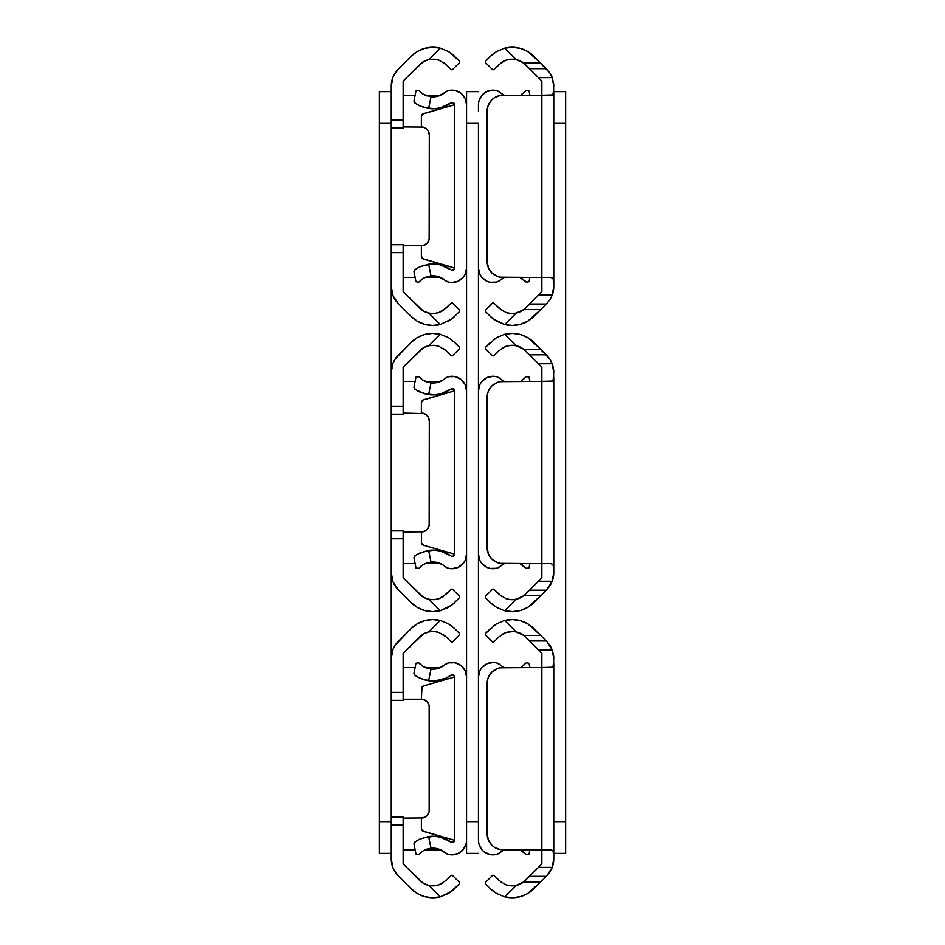 <?xml version="1.0" encoding="UTF-8"?>
<svg xmlns="http://www.w3.org/2000/svg" width="945" height="945" viewBox="0 0 945 945"><rect width="100%" height="100%" fill="white"/><g stroke="black" fill="none" stroke-linecap="round" stroke-linejoin="round"><path stroke-width="1.42" d="M422.97 634.225L403.149 653.338L403.149 700.304L391.254 700.304L391.254 658.263A23.779 23.779 0 0 1 398.223 641.442L411.122 628.543A30.76 30.76 0 0 1 440.299 620.44L448.497 623.806L454.616 628.543L448.509 623.806L440.299 620.44L432.456 619.542L424.648 620.652L417.371 623.724L411.122 628.543L395.258 645.057M431.404 885.808L433.944 885.831L428.888 885.441L440.299 896.84L451.875 891.182L459.66 883.705L459.66 882.583L452.371 875.294L451.249 875.294L446.205 880.338L451.249 875.294L452.371 875.294L459.66 882.583L459.66 883.705L448.509 893.474L440.299 896.84L448.497 893.486L440.299 896.84A30.76 30.76 0 0 1 411.122 888.749L398.223 875.838A23.779 23.779 0 0 1 391.254 859.029L391.254 817.012L403.149 817.012L403.149 863.954L403.149 824.914L391.254 824.914L391.254 859.029L393.061 868.124L398.223 875.838L411.122 888.749L417.371 893.568L424.648 896.628L432.456 897.75L440.299 896.84L428.888 885.441L424.281 883.799M424.281 633.493L428.888 631.851L433.944 631.461L438.811 632.382L446.205 636.954L442.992 634.367M422.97 883.055L403.149 863.954L421.328 881.921M438.775 884.91L433.909 885.831L438.811 884.898L446.205 880.338L438.775 884.91L433.909 885.831L428.888 885.441L423.844 883.563L419.533 880.338A18.865 18.865 0 0 0 428.888 885.441L429.29 885.524M454.616 628.543L459.66 633.587L459.66 634.709L452.371 641.998L451.249 641.998L446.205 636.954L451.249 641.998L452.371 641.998L459.66 634.709L459.66 633.587L454.616 628.543M395.258 645.045L393.061 649.156L391.254 658.263L391.254 692.378L403.149 692.378L403.149 653.338L419.533 636.954A18.865 18.865 0 0 1 428.888 631.851L440.299 620.44L428.888 631.851L433.944 631.461L428.888 631.851L423.844 633.729L415.505 640.97M433.932 631.449L438.811 632.382L433.909 631.449L428.888 631.851M391.254 816.988L391.254 700.304L403.149 700.304L403.149 692.378L391.254 692.378L391.254 824.914L403.149 824.914L403.149 816.988L391.254 817.047M438.811 884.898L443.004 882.902M433.944 885.831L436.165 885.571M451.887 891.17L449.808 892.671M451.887 626.122L448.946 624.078M438.775 632.37L436.484 631.78M448.509 893.474L454.616 888.749M438.811 632.382L446.205 636.954M448.497 623.806L440.299 620.44M426.986 701.521A7.926 7.926 0 0 0 421.375 699.194L403.149 699.194L422.923 699.347L426.975 701.521L429.148 705.572L429.148 811.708L426.975 815.771L422.923 817.945L403.149 818.086M429.148 811.72A7.926 7.926 0 0 0 429.302 810.16L429.302 707.12L429.302 810.16A7.926 7.926 0 0 1 421.375 818.086A7.926 7.926 0 0 0 426.986 815.759L427.967 814.566M422.013 686.991L423.667 685.857A3.166 3.166 0 0 0 422.013 686.991L421.375 699.194A7.926 7.926 0 0 1 429.302 707.12A7.926 7.926 0 0 0 429.148 705.572M403.149 849.803L415.138 849.803L403.149 849.803M425.12 849.803L440.618 849.803L425.12 849.803M415.505 876.322L419.533 880.338M392.907 867.746L394.313 870.688M395.045 871.904L398.223 875.838M398.223 641.442L395.045 645.376M394.313 646.604L392.907 649.546M421.328 635.371L419.533 636.954M440.618 667.489L425.12 667.489M415.138 667.489L403.149 667.489M379.37 123.346L379.37 821.654L391.254 821.654L379.37 821.654L379.37 853.37L391.254 853.37L379.37 853.37L379.37 123.346L391.254 123.346L379.37 123.346L379.37 91.63L391.254 91.63L379.37 91.63L379.37 123.346M391.254 658.263L391.254 572.883L391.254 658.263M391.254 372.117L391.254 286.737L391.254 372.117A23.779 23.779 0 0 1 398.223 355.296L411.122 342.397A30.76 30.76 0 0 1 440.299 334.306L448.497 337.66L454.616 342.397L448.509 337.672L440.299 334.306L432.456 333.396L424.648 334.506L417.371 337.578L411.122 342.397L395.258 358.899L393.061 363.01L391.254 372.117L391.254 406.232L391.254 372.117M403.149 414.158L391.254 414.158L391.254 406.232L403.149 406.232L403.149 414.158L403.149 367.192L403.149 406.232L391.254 406.232L391.254 414.158L403.149 414.158M438.775 598.776L433.909 599.685L438.775 598.776L442.992 596.779L451.249 589.148L446.205 594.192L438.775 598.776L433.944 599.685L428.888 599.295L431.404 599.662L428.888 599.295L440.299 610.694L451.875 605.036L440.299 610.694L448.509 607.34L440.299 610.694A30.76 30.76 0 0 1 411.122 602.603L398.223 589.704A23.779 23.779 0 0 1 391.254 572.883L391.254 530.877L403.149 530.877L403.149 577.808L403.149 538.768L391.254 538.768L391.254 572.883L393.061 581.99L398.223 589.704L411.122 602.603L417.371 607.422L424.648 610.494L432.456 611.604L440.299 610.694L428.888 599.295L424.281 597.653M421.328 349.225L403.149 367.192L422.97 348.079M424.281 347.347L428.888 345.705L433.944 345.315L438.811 346.236L446.205 350.808L442.992 348.221M422.97 596.921L403.149 577.808L421.328 595.775M428.888 599.295L423.844 597.417L419.533 594.192A18.865 18.865 0 0 0 428.888 599.295M454.616 342.397L459.66 347.441L459.66 348.563L452.371 355.852L451.249 355.852L446.205 350.808L451.249 355.852L452.371 355.852L459.66 348.563L459.66 347.441L454.616 342.397M419.533 350.808A18.865 18.865 0 0 1 428.888 345.705L440.299 334.306L428.888 345.705L433.944 345.315L428.888 345.705L423.844 347.583L415.505 354.824M433.932 345.315L438.811 346.236L433.909 345.315L428.888 345.705M451.249 589.148L452.371 589.148L459.66 596.437L459.66 597.559L451.899 605.013L459.66 597.559L459.66 596.437L452.371 589.148L451.249 589.148M391.254 530.842L391.254 414.158L391.254 538.768L403.149 538.768L403.149 530.842L391.254 530.901M438.811 598.764L443.004 596.767M433.944 599.685L436.165 599.425M448.509 607.328L449.808 606.525M451.887 339.976L448.946 337.932M438.775 346.224L436.484 345.634M451.899 605.013L454.616 602.603M438.811 346.236L446.205 350.808M448.497 337.66L440.299 334.306M403.149 413.048L424.411 413.65L427.967 416.58L429.302 420.974L429.148 525.574L426.975 529.625L422.923 531.799L403.149 531.952M429.302 524.026L429.302 420.974L429.302 524.026A7.926 7.926 0 0 1 429.148 525.574L429.302 524.026A7.926 7.926 0 0 1 421.375 531.952A7.926 7.926 0 0 0 426.986 529.625L427.967 528.42M426.986 415.375A7.926 7.926 0 0 0 421.375 413.048A7.926 7.926 0 0 1 429.302 420.974A7.926 7.926 0 0 0 429.148 419.426M403.149 563.657L415.138 563.657L403.149 563.657M425.12 563.657L440.618 563.657L425.12 563.657M415.505 590.176L419.533 594.192M392.907 581.6L394.313 584.542M395.045 585.758L398.223 589.704M398.223 355.296L395.045 359.242M394.313 360.458L392.907 363.4M440.618 381.343L425.12 381.343M415.138 381.343L403.149 381.343M403.149 128.012L391.254 128.012L391.254 85.971A23.779 23.779 0 0 1 398.223 69.162L411.122 56.251A30.76 30.76 0 0 1 440.299 48.16L448.497 51.514L454.616 56.251L448.509 51.526L440.299 48.16L432.456 47.25L424.648 48.372L417.371 51.432L411.122 56.251L398.223 69.162L393.061 76.876L391.254 85.971L391.254 120.086L403.149 120.086L403.149 128.012L403.149 81.046L403.149 120.086L391.254 120.086L391.254 128.012L403.149 128.012M438.775 312.63L433.909 313.551L438.775 312.63L442.992 310.633L451.249 303.002L446.205 308.046L438.775 312.63L433.909 313.551L428.888 313.149L431.404 313.516L428.888 313.149L440.299 324.56L451.875 318.89L440.299 324.56A30.76 30.76 0 0 1 411.122 316.457L398.223 303.558A23.779 23.779 0 0 1 391.254 286.737L391.254 244.731L403.149 244.731L403.149 291.662L403.149 252.622L391.254 252.622L391.254 286.737L393.061 295.844L398.223 303.558L411.122 316.457L417.371 321.276L424.648 324.348L432.456 325.458L440.299 324.56L428.888 313.149L424.281 311.507M421.328 63.079L403.149 81.046L422.97 61.945M424.281 61.201L428.888 59.559L433.944 59.169L438.811 60.102L446.205 64.662L442.992 62.075M422.97 310.775L403.149 291.662L421.328 309.629M428.888 313.149L423.844 311.271L419.533 308.046A18.865 18.865 0 0 0 428.888 313.149M451.899 53.841L459.66 61.295L459.66 62.417L452.371 69.706L451.249 69.706L446.205 64.662L451.249 69.706L452.371 69.706L459.66 62.417L459.66 61.295L448.946 51.786M419.533 64.662A18.865 18.865 0 0 1 428.888 59.559L440.299 48.16L428.888 59.559L433.944 59.169L428.888 59.559L423.844 61.437L415.505 68.678M433.932 59.169L438.811 60.102L433.909 59.169L428.888 59.559M451.249 303.002L452.371 303.002L459.66 310.291L459.66 311.413L451.899 318.878L459.66 311.413L459.66 310.291L452.371 303.002L451.249 303.002M391.254 244.731L391.254 128.012L391.254 252.622L403.149 252.622L403.149 244.696L391.254 244.696M438.811 312.618L443.004 310.621M433.944 313.539L436.165 313.291M448.509 321.194L449.808 320.379M448.509 51.526L440.299 48.16M438.775 60.09L436.484 59.488M451.899 318.878L454.616 316.457M438.811 60.102L446.205 64.662M403.149 126.913L422.923 127.055L425.782 128.248L427.967 130.434L429.302 134.84L429.148 239.428L426.975 243.479L422.923 245.653L403.149 245.806M429.302 237.88L429.302 134.84L429.302 237.88A7.926 7.926 0 0 1 429.148 239.428L429.302 237.88A7.926 7.926 0 0 1 421.375 245.806A7.926 7.926 0 0 0 426.986 243.479L427.967 242.286M426.986 129.241A7.926 7.926 0 0 0 421.375 126.913A7.926 7.926 0 0 1 429.302 134.84A7.926 7.926 0 0 0 429.148 133.28M403.149 277.511L415.138 277.511L403.149 277.511M425.12 277.511L440.618 277.511L425.12 277.511M415.505 304.03L419.533 308.046M392.907 295.454L394.313 298.396M395.045 299.624L398.223 303.558M398.223 69.162L395.045 73.096M394.313 74.312L392.907 77.254M440.618 95.197L425.12 95.197M415.138 95.197L403.149 95.197M420.182 838.983L428.628 836.538A30.76 30.76 0 0 1 450.895 842.078L453.364 842.267L454.663 840.152L454.663 677.14L454.663 840.152A2.374 2.374 0 0 1 450.895 842.078L440.299 837.152L434.499 836.29L423.372 837.742M466.558 676.951L466.558 840.329A14.541 14.541 0 0 1 448.473 854.434A7.926 7.926 0 0 1 445.213 852.733A18.865 18.865 0 0 0 430.991 848.232A18.865 18.865 0 0 1 445.213 852.733L448.473 854.434L451.734 854.871L458.148 853.512L463.31 849.496L466.18 843.613L466.558 840.329L466.558 676.951L465.082 670.572L460.959 665.493L455.017 662.728L448.473 662.858A14.541 14.541 0 0 1 466.558 676.951L466.18 673.679M422.51 851.232L418.694 854.552L423.124 850.843L426.762 849.153L434.818 848.232L438.574 849.012L445.213 852.733M425.652 849.567L423.549 850.595L427.034 849.059L434.818 848.232M414.548 842.29L415.434 841.664L413.945 843.885L416.001 854.079L418.694 854.552L416.001 854.079L413.945 843.885L414.548 842.29L418.434 839.833M418.056 677.246L423.868 679.703L434.499 681.002L445.827 678.179L450.895 675.202A2.374 2.374 0 0 1 454.663 677.14L453.364 675.014L451.474 674.907L453.824 675.321L454.663 676.974L453.293 674.978L450.895 675.202A30.76 30.76 0 0 1 428.628 680.754L419.769 678.12L414.548 674.99L413.945 673.407L416.001 663.213L418.694 662.74L419.639 663.744L418.694 662.74L416.001 663.213L413.945 673.407L415.434 675.628L414.548 674.99M438.574 668.269L434.818 669.048L438.574 668.269L445.213 664.548A7.926 7.926 0 0 1 448.473 662.858L445.213 664.548A18.865 18.865 0 0 1 430.991 669.06L423.549 666.686L418.694 662.74M451.45 842.373L453.824 841.971L454.663 840.318L453.293 842.302L450.895 842.078M430.991 848.232L428.628 836.538L419.757 839.172L428.628 836.538L430.991 848.232L427.034 849.059M466.18 843.613L466.558 840.329M434.818 669.048L430.991 669.06L428.628 680.754L430.991 669.06L423.549 666.686L419.639 663.744M417.3 840.471L416.603 840.896M415.54 675.699L417.3 676.809M419.769 678.12L421.435 678.841M426.053 667.879L427.034 668.233M422.545 666.071L423.561 666.697M419.757 839.172L418.056 840.046M420.773 852.52L423.561 850.595M423.892 679.703L428.628 680.754M421.375 828.387A3.166 3.166 0 0 0 423.667 831.435L454.663 840.318L422.746 830.998L421.375 828.387L421.375 818.086M423.667 685.857L454.663 676.974L423.667 685.857A3.166 3.166 0 0 0 421.375 688.905M466.558 105.722L466.558 91.63L478.442 91.63L466.558 91.63L466.558 821.654L478.442 821.654L478.442 123.346L466.558 123.346L466.558 853.37L478.442 853.37L466.558 853.37L466.558 839.278M478.442 111.203L478.442 105.722M466.558 123.346L478.442 123.346L478.442 833.797M478.442 839.278L478.442 821.654L466.558 821.654M454.663 554.006A2.374 2.374 0 0 1 454.663 554.172L453.293 556.168L451.45 556.239L453.364 556.132L454.663 554.006L454.663 390.994L454.663 554.006A2.374 2.374 0 0 1 450.895 555.932L440.299 551.006L434.499 550.144L423.372 551.596M466.558 390.805L466.558 554.195A14.541 14.541 0 0 1 448.473 568.288A7.926 7.926 0 0 1 445.213 566.598A18.865 18.865 0 0 0 430.991 562.086A18.865 18.865 0 0 1 445.213 566.598L448.473 568.288L451.734 568.725L458.148 567.378L463.31 563.35L465.082 560.574L466.558 554.195L466.558 390.805L465.082 384.426L460.959 379.347L455.017 376.582L448.473 376.712A14.541 14.541 0 0 1 466.558 390.805L466.18 387.533M422.51 565.086L418.694 568.406L423.124 564.697L426.762 563.007L434.818 562.086L442.083 564.389L445.213 566.598M425.652 563.433L423.549 564.448L427.034 562.913L434.818 562.086M414.548 556.144L415.434 555.518L413.945 557.739L416.001 567.933L418.694 568.406L416.001 567.933L413.945 557.739L414.548 556.144L419.757 553.038L428.628 550.392A30.76 30.76 0 0 1 450.895 555.932L451.45 556.239L450.895 555.932M420.182 552.837L418.434 553.699M415.54 389.553L423.868 393.557L434.499 394.856L440.299 393.994L450.895 389.068A2.374 2.374 0 0 1 454.663 390.994L453.364 388.867L451.474 388.761L453.824 389.175L454.663 390.828L453.293 388.832L450.895 389.068A30.76 30.76 0 0 1 428.628 394.608L419.769 391.974L414.548 388.856L413.945 387.261L416.001 377.067L418.694 376.594L419.639 377.598L418.694 376.594L416.001 377.067L413.945 387.261L415.434 389.482L414.548 388.856M438.574 382.123L434.818 382.914L442.083 380.611L445.213 378.402A7.926 7.926 0 0 1 448.473 376.712L445.213 378.402A18.865 18.865 0 0 1 430.991 382.914L423.549 380.551L418.694 376.594M454.663 554.172L423.667 545.289L454.663 554.172L453.293 556.168L451.45 556.239M419.769 553.026L428.628 550.392L430.991 562.086L427.034 562.913M466.18 557.467L466.558 554.195M434.818 382.914L430.991 382.914L428.628 394.608L430.991 382.914L423.549 380.551L419.639 377.598M417.3 554.325L416.603 554.75M418.056 391.1L417.3 390.663M419.769 391.974L421.435 392.695M426.053 381.733L427.034 382.087M422.545 379.937L423.561 380.551M430.991 562.086L428.628 550.392L418.056 553.9M420.773 566.386L423.561 564.448M423.892 393.557L428.628 394.608M421.375 542.241A3.166 3.166 0 0 0 423.667 545.289L421.541 543.245L421.375 531.952M421.375 413.048L421.375 402.759L421.375 413.048L421.375 402.759L422.746 400.148L454.663 390.828L423.667 399.711A3.166 3.166 0 0 0 422.013 400.845M421.375 402.759A3.166 3.166 0 0 1 423.667 399.711M454.25 269.207L454.663 268.026L453.293 270.022L451.45 270.093L453.364 269.986L454.663 267.86L454.663 104.848L454.663 267.86A2.374 2.374 0 0 1 450.895 269.798L440.299 264.872L434.499 263.998L423.372 265.462M466.558 104.671L466.558 268.049A14.541 14.541 0 0 1 448.473 282.142A7.926 7.926 0 0 1 445.213 280.452A18.865 18.865 0 0 0 430.991 275.94A18.865 18.865 0 0 1 445.213 280.452L448.473 282.142L451.734 282.579L458.148 281.232L463.31 277.204L465.082 274.428L466.558 268.049L466.558 104.671L465.082 98.292L460.959 93.201L455.017 90.436L448.473 90.566A14.541 14.541 0 0 1 466.558 104.671L466.18 101.387M422.51 278.94L418.694 282.26L423.124 278.551L426.762 276.861L434.818 275.952L438.574 276.731L445.213 280.452M425.652 277.287L423.549 278.314L427.034 276.767L434.818 275.952M414.548 270.01L415.434 269.372L413.945 271.593L416.001 281.787L418.694 282.26L416.001 281.787L413.945 271.593L414.548 270.01L418.434 267.553M420.182 266.691L428.628 264.246A30.76 30.76 0 0 1 450.895 269.798L451.45 270.093L450.895 269.798M418.056 104.954L423.868 107.411L434.499 108.71L440.299 107.848L450.895 102.922A2.374 2.374 0 0 1 454.663 104.848L453.364 102.733L450.895 102.922A30.76 30.76 0 0 1 428.628 108.462L419.769 105.828L414.548 102.71L413.945 101.115L416.001 90.921L418.694 90.448L419.639 91.452L418.694 90.448L416.001 90.921L413.945 101.115L415.434 103.336L414.548 102.71M438.574 95.988L434.818 96.768L438.574 95.988L445.213 92.267A7.926 7.926 0 0 1 448.473 90.566L445.213 92.267A18.865 18.865 0 0 1 430.991 96.768L423.549 94.405L418.694 90.448M450.895 102.922L453.293 102.698L454.663 104.682L453.824 103.029L451.45 102.627M453.824 269.679L451.45 270.093M430.991 275.94L428.628 264.246L419.757 266.892L428.628 264.246L430.991 275.94L427.034 276.767M466.18 271.321L466.558 268.049M434.818 96.768L430.991 96.768L428.628 108.462L430.991 96.768L423.549 94.405L419.639 91.452M417.3 268.191L416.603 268.604M415.54 103.407L417.3 104.529M419.769 105.828L421.435 106.549M426.053 95.599L427.034 95.941M422.545 93.791L423.561 94.405M419.757 266.892L418.056 267.754M420.773 280.24L423.561 278.302M423.892 107.411L428.628 108.462M421.375 256.095A3.166 3.166 0 0 0 423.667 259.143L454.663 268.026L422.746 258.706L421.375 256.095L421.375 245.806M421.375 126.913L421.375 116.613L421.375 126.913L421.375 116.613L422.746 114.002L454.663 104.682L423.667 113.565A3.166 3.166 0 0 0 422.013 114.711M421.375 116.613A3.166 3.166 0 0 1 423.667 113.565M481.69 849.496L484.041 851.799L489.982 854.563L496.527 854.434L499.787 852.733A18.865 18.865 0 0 1 504.382 849.803L499.787 852.733A7.926 7.926 0 0 1 496.527 854.434A14.541 14.541 0 0 1 478.442 840.329L478.82 843.613L481.69 849.496L479.918 846.708M522.455 851.209L519.88 849.803L526.306 854.552L528.314 854.197L526.306 854.552L525.361 853.548L526.306 854.552M528.999 854.079L528.314 854.197L528.999 854.079L529.861 849.803L528.999 854.079M528.999 663.213L529.861 667.489L528.999 663.213L528.314 663.095L528.999 663.213M522.49 666.06L526.306 662.74L528.314 663.095L526.306 662.74L521.876 666.449M521.439 666.697L524.227 664.76M499.787 664.548L496.527 662.858L493.266 662.421L486.852 663.768L481.69 667.796L479.918 670.572L478.442 676.951A14.541 14.541 0 0 1 496.527 662.858A7.926 7.926 0 0 1 499.787 664.548A18.865 18.865 0 0 0 504.382 667.489A18.865 18.865 0 0 1 499.787 664.548L502.917 666.745M504.382 849.803L502.917 850.535M521.451 850.595L525.361 853.548M481.69 563.35L486.852 567.378L489.982 568.417L496.527 568.288L499.787 566.598A18.865 18.865 0 0 1 504.382 563.657L499.787 566.598A7.926 7.926 0 0 1 496.527 568.288A14.541 14.541 0 0 1 478.442 554.195L479.918 560.574L481.69 563.35L479.918 560.574M522.455 565.063L519.88 563.657L526.306 568.406L528.314 568.051L526.306 568.406L525.361 567.402L526.306 568.406M528.999 567.933L528.314 568.051L528.999 567.933L529.861 563.657L528.999 567.933M528.999 377.067L529.861 381.343L528.999 377.067L528.314 376.949L528.999 377.067M522.49 379.914L526.306 376.594L528.314 376.949L526.306 376.594L521.876 380.303M521.439 380.551L524.227 378.614M499.787 378.402L496.527 376.712L493.266 376.275L486.852 377.622L481.69 381.65L479.918 384.426L478.442 390.805A14.541 14.541 0 0 1 496.527 376.712A7.926 7.926 0 0 1 499.787 378.402A18.865 18.865 0 0 0 504.382 381.343A18.865 18.865 0 0 1 499.787 378.402L502.917 380.611M504.382 563.657L502.917 564.389M521.451 564.448L525.361 567.402M481.69 277.204L486.852 281.232L489.982 282.272L496.527 282.142L499.787 280.452A18.865 18.865 0 0 1 504.382 277.511L499.787 280.452A7.926 7.926 0 0 1 496.527 282.142A14.541 14.541 0 0 1 478.442 268.049L479.918 274.428L481.69 277.204L479.918 274.428M522.455 278.929L519.88 277.511L526.306 282.26L528.314 281.905L526.306 282.26L525.361 281.256L526.306 282.26M528.999 281.787L528.314 281.905L528.999 281.787L529.861 277.511L528.999 281.787M528.999 90.921L529.861 95.197L528.999 90.921L528.314 90.803L528.999 90.921M522.49 93.768L526.306 90.448L528.314 90.803L526.306 90.448L521.876 94.157M521.439 94.405L524.227 92.48M499.787 92.267L496.527 90.566L493.266 90.129L486.852 91.488L481.69 95.504L478.82 101.387L478.442 104.671A14.541 14.541 0 0 1 496.527 90.566A7.926 7.926 0 0 1 499.787 92.267A18.865 18.865 0 0 0 504.382 95.197A18.865 18.865 0 0 1 499.787 92.267L502.917 94.465M504.382 277.511L502.917 278.255M521.451 278.314L525.361 281.256M551.939 649.156L553.746 658.263L553.108 666.638L550.722 667.489L541.851 667.489L541.851 849.803L550.722 849.803L553.12 850.654L553.746 859.029A23.779 23.779 0 0 1 552.223 867.392L546.777 875.838A23.779 23.779 0 0 0 546.789 875.838L543.741 878.885L546.304 876.322L529.495 876.322L538.426 867.392L552.223 867.392L549.955 871.904L546.304 876.322L529.495 876.322L523.672 881.921L540.705 881.921L527.629 893.568L520.352 896.628L512.544 897.75L504.701 896.84L516.112 885.441L523.672 881.921A18.865 18.865 0 0 0 525.467 880.338L541.851 863.954L541.851 849.803L499.929 849.496L494.211 847.122L491.802 845.149L488.376 840.01L487.159 833.951L487.466 680.246L488.376 677.281L491.802 672.131L496.952 668.694L499.929 667.796L541.851 667.489L541.851 653.338L525.467 636.954A18.865 18.865 0 0 0 523.672 635.371L516.112 631.851L504.701 620.44L512.544 619.542L520.352 620.652L527.629 623.724L540.705 635.371L523.672 635.371L529.495 640.97L546.304 640.97L549.955 645.376L552.223 649.9L553.746 658.263A23.779 23.779 0 0 0 553.628 655.948L553.746 859.029L551.939 868.124M550.687 870.688L549.848 872.07M520.719 883.799L522.03 883.055M516.124 631.851L513.596 631.484L516.112 631.851L504.701 620.44L496.491 623.806L504.701 620.44A30.76 30.76 0 0 1 533.878 628.543L546.789 641.454M496.491 623.806L504.701 620.44L496.491 623.806L485.34 633.587L490.384 628.543M485.34 634.709L485.34 633.587L485.34 634.709L492.628 641.998L485.34 634.709M493.751 641.998L492.628 641.998L493.751 641.998L498.795 636.954L493.751 641.998M553.723 664.536L552.388 667.205L541.851 667.489L541.851 653.338L529.495 640.97L546.304 640.97L540.705 635.371L523.672 635.371A18.865 18.865 0 0 0 516.112 631.851L511.091 631.449L506.225 632.37L498.795 636.954L506.225 632.37L513.607 631.484L506.189 632.382L501.996 634.378M525.467 880.338L523.672 881.921A18.865 18.865 0 0 1 516.112 885.441L511.056 885.831L506.189 884.898L498.795 880.338L493.751 875.294L502.008 882.925M513.607 885.808L511.056 885.831L513.607 885.808M506.225 884.91L508.505 885.512M492.628 875.294L493.751 875.294L492.628 875.294L485.34 882.583L492.628 875.294M485.34 883.705L485.34 882.583L485.34 883.705L490.384 888.749L485.34 883.705M493.113 891.17L490.384 888.749L496.503 893.486L504.701 896.84L496.503 893.486L504.701 896.84L516.112 885.441L511.091 885.831M523.672 881.921L540.705 881.921L543.741 878.885L533.878 888.749A30.76 30.76 0 0 1 504.701 896.84M553.191 864.155L553.687 860.682L553.191 864.155M553.746 859.029L553.687 860.682L553.746 859.029M522.03 634.225L520.719 633.493M549.848 645.222L550.687 646.593M506.189 884.898L498.795 880.338M511.056 631.461L508.835 631.709M493.113 626.122L495.192 624.621M552.223 867.392L538.426 867.392L541.851 863.954L541.851 849.803L503.012 849.803L550.722 849.803M546.777 641.442L552.223 649.9L538.426 649.9L552.223 649.9L553.628 655.936M523.672 635.371L525.467 636.954M541.851 849.803L541.851 667.489L499.929 667.796A15.852 15.852 0 0 1 503.012 667.489A15.852 15.852 0 0 0 487.159 683.341L487.159 833.951L488.376 840.01L491.802 845.149A15.852 15.852 0 0 0 496.952 848.586L494.211 847.122M496.952 668.694A15.852 15.852 0 0 0 491.802 672.143L488.376 677.281A15.852 15.852 0 0 0 488.364 677.293M503.012 849.803L503.012 849.803A15.852 15.852 0 0 1 487.159 833.951L487.159 683.341M552.754 850.299L553.746 853.512L553.746 663.768M565.63 853.37L553.746 853.37L565.63 853.37L565.63 123.346L553.746 123.346L565.63 123.346L565.63 853.37M553.746 821.654L565.63 821.654L553.746 821.654M553.746 91.63L565.63 91.63L565.63 123.346L565.63 91.63L553.746 91.63M551.939 363.01L553.746 372.117L553.108 380.492L550.722 381.343L541.851 381.343L541.851 563.657L550.722 563.657L553.12 564.508L553.746 572.883A23.779 23.779 0 0 1 552.223 581.246L546.777 589.704A23.779 23.779 0 0 0 546.789 589.692L543.741 592.739L546.304 590.176L529.495 590.176L538.426 581.246L552.223 581.246L549.955 585.758L546.304 590.176L529.495 590.176L523.672 595.775L540.705 595.775L527.629 607.422L520.352 610.494L512.544 611.604L504.701 610.694L516.112 599.295L523.672 595.775A18.865 18.865 0 0 0 525.467 594.192L541.851 577.808L541.851 563.657L499.929 563.35L496.952 562.452L491.802 559.015L488.376 553.864L487.159 547.805L487.466 394.1L488.376 391.135L491.802 385.985L496.952 382.548L499.929 381.65L541.851 381.343L541.851 367.192L525.467 350.808A18.865 18.865 0 0 0 523.672 349.225L516.112 345.705L504.701 334.306L512.544 333.396L520.352 334.506L527.629 337.578L540.705 349.225L523.672 349.225L529.495 354.824L546.304 354.824L549.955 359.242A23.779 23.779 0 0 0 549.955 359.23L552.813 365.514L553.746 372.117A23.779 23.779 0 0 0 553.628 369.802L553.746 572.883L551.939 581.99M550.687 584.542L549.848 585.924M520.719 597.653L522.03 596.921M513.596 345.338L511.056 345.315L516.112 345.705L504.701 334.306L496.491 337.66L504.701 334.306A30.76 30.76 0 0 1 533.878 342.397L549.955 359.242L552.223 363.754L553.628 369.802M496.491 337.66L504.701 334.306L496.491 337.672L485.34 347.441L490.384 342.397M485.34 348.563L485.34 347.441L485.34 348.563L492.628 355.852L485.34 348.563M493.751 355.852L492.628 355.852L493.751 355.852L498.795 350.808L493.751 355.852M516.124 345.705L511.056 345.315L506.225 346.224L498.795 350.808L506.225 346.224L511.091 345.315L506.189 346.236L501.996 348.232M553.723 378.402L552.388 381.059L541.851 381.343L541.851 367.192L529.495 354.824L546.304 354.824L540.705 349.225L523.672 349.225A18.865 18.865 0 0 0 516.112 345.705L515.71 345.622M525.467 594.192L523.672 595.775A18.865 18.865 0 0 1 516.112 599.295L511.056 599.685L506.189 598.764L498.795 594.192L493.751 589.148L502.008 596.779M513.607 599.662L511.056 599.685L513.607 599.662M506.225 598.776L508.505 599.366M492.628 589.148L493.751 589.148L492.628 589.148L485.34 596.437L492.628 589.148M485.34 597.559L485.34 596.437L485.34 597.559L490.384 602.603L485.34 597.559M493.113 605.024L490.384 602.603L496.503 607.34L504.701 610.694L496.503 607.34L504.701 610.694L516.112 599.295L511.091 599.685M523.672 595.775L540.705 595.775L543.741 592.739L533.878 602.603A30.76 30.76 0 0 1 504.701 610.694M553.191 578.021L553.687 574.536L553.191 578.021M553.746 572.883L553.687 574.536L553.746 572.883M522.03 348.079L520.719 347.347M549.848 359.076L550.687 360.458M506.189 598.764L498.795 594.192M511.056 345.315L508.835 345.575M493.113 339.976L495.192 338.475M552.223 581.246L538.426 581.246L541.851 577.808L541.851 563.657L503.012 563.657L550.722 563.657M538.426 363.754L552.223 363.754L538.426 363.754M523.672 349.225L525.467 350.808M541.851 563.657L541.851 381.343L499.929 381.65A15.852 15.852 0 0 1 503.012 381.343A15.852 15.852 0 0 0 487.159 397.195L487.159 547.805L488.376 553.864A15.852 15.852 0 0 1 488.364 553.853M489.829 556.593A15.852 15.852 0 0 0 489.841 556.617L491.802 559.015A15.852 15.852 0 0 0 496.952 562.452L494.211 560.987M496.952 382.548A15.852 15.852 0 0 0 491.802 385.997L488.376 391.135A15.852 15.852 0 0 0 488.364 391.147M503.012 563.657L503.012 563.657A15.852 15.852 0 0 1 487.159 547.805L487.159 397.195M552.754 564.153L553.746 567.378L553.746 377.622M551.939 76.876L553.746 85.971L553.108 94.358L550.722 95.197L541.851 95.197L541.851 277.511L550.722 277.511L553.12 278.362L553.746 286.737A23.779 23.779 0 0 1 552.223 295.1L549.955 299.624A23.779 23.779 0 0 0 549.955 299.612L546.777 303.558A23.779 23.779 0 0 0 546.789 303.558L543.741 306.605L546.304 304.03L529.495 304.03L538.426 295.1L552.223 295.1L549.955 299.624L546.304 304.03L529.495 304.03L523.672 309.629L540.705 309.629L527.629 321.276L520.352 324.348L512.544 325.458L504.701 324.56L516.112 313.149L523.672 309.629A18.865 18.865 0 0 0 525.467 308.046L541.851 291.662L541.851 277.511L499.929 277.204L496.952 276.306L491.802 272.869L488.376 267.718L487.159 261.659L487.466 107.966L488.376 104.989L491.802 99.851L494.211 97.878L499.929 95.504L541.851 95.197L541.851 81.046L525.467 64.662A18.865 18.865 0 0 0 523.672 63.079L516.112 59.559L504.701 48.16L512.544 47.25L520.352 48.372L527.629 51.432L540.705 63.079L523.672 63.079L529.495 68.678L546.304 68.678L549.955 73.096L552.223 77.608L553.746 85.971A23.779 23.779 0 0 0 553.628 83.656L553.746 286.737L551.939 295.844M550.687 298.407L549.848 299.778M520.719 311.507L522.03 310.775M516.124 59.559L513.596 59.192L516.112 59.559L504.701 48.16L496.491 51.526L504.701 48.16A30.76 30.76 0 0 1 533.878 56.251L549.955 73.096L552.223 77.608L553.628 83.656M493.113 53.83L495.192 52.329M485.34 61.295L490.384 56.251L485.34 61.295L485.34 62.417L485.34 61.295M492.628 69.706L485.34 62.417L492.628 69.706L493.751 69.706L492.628 69.706M553.723 92.256L552.388 94.913L541.851 95.197L541.851 81.046L529.495 68.678L546.304 68.678L540.705 63.079L523.672 63.079A18.865 18.865 0 0 0 516.112 59.559L511.056 59.169L506.225 60.09L502.008 62.075L493.751 69.706L498.795 64.662L506.225 60.09L511.091 59.169L506.189 60.102L501.996 62.098M525.467 308.046L523.672 309.629A18.865 18.865 0 0 1 516.112 313.149L511.056 313.539L506.189 312.618L498.795 308.046L493.751 303.002L502.008 310.633M513.607 313.516L511.056 313.539L513.607 313.516M506.225 312.63L508.505 313.22M492.628 303.002L493.751 303.002L492.628 303.002L485.34 310.291L492.628 303.002M485.34 311.413L485.34 310.291L485.34 311.413L490.384 316.457L485.34 311.413M493.113 318.878L490.384 316.457L496.491 321.194L493.125 318.89L504.701 324.56L496.503 321.194L504.701 324.56L516.112 313.149L511.091 313.551M523.672 309.629L540.705 309.629L543.741 306.605L533.878 316.457A30.76 30.76 0 0 1 504.701 324.56M553.191 291.875L553.687 288.39L553.191 291.875M553.746 286.737L553.687 288.39L553.746 286.737M522.03 61.945L520.719 61.201M549.848 72.93L550.687 74.312M506.189 312.618L498.795 308.046M496.491 51.526L504.701 48.16L496.491 51.526L490.384 56.251M511.056 59.169L508.835 59.429M552.223 295.1L538.426 295.1L541.851 291.662L541.851 277.511L503.012 277.511L550.722 277.511M538.426 77.608L552.223 77.608L538.426 77.608M523.672 63.079L525.467 64.662M541.851 277.511L541.851 95.197L499.929 95.504A15.852 15.852 0 0 1 503.012 95.197A15.852 15.852 0 0 0 487.159 111.049L487.159 261.659L488.376 267.718L491.802 272.869A15.852 15.852 0 0 0 496.952 276.306L494.211 274.841M496.952 96.414A15.852 15.852 0 0 0 491.802 99.851L488.376 104.989A15.852 15.852 0 0 1 488.376 104.978M503.012 277.511L503.012 277.511A15.852 15.852 0 0 1 487.159 261.659L487.159 111.049M552.754 278.007L553.746 281.232L553.746 91.488"/></g></svg>
